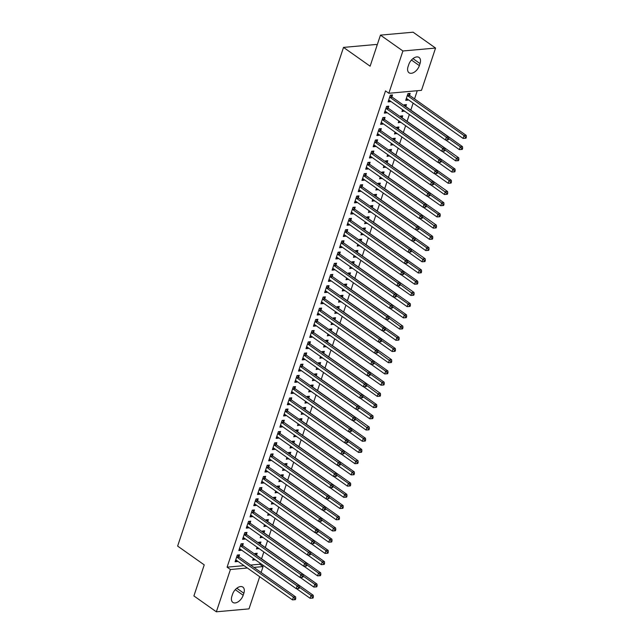 <?xml version="1.0" encoding="UTF-8"?>
<svg xmlns="http://www.w3.org/2000/svg" width="644" height="644" viewBox="0 0 644 644"><rect width="100%" height="100%" fill="white"/><g stroke="black" fill="none" stroke-linecap="round" stroke-linejoin="round"><path stroke-width="0.97" d="M250.572 565.062L259.741 564.241L260.104 563.154M261.561 558.775L263.831 551.94M265.288 547.561L267.566 540.727M269.023 536.339L271.293 529.505M272.75 525.126L275.028 518.291M276.485 513.912L278.755 507.078M280.212 502.69L282.491 495.856M283.948 491.477L286.218 484.642M287.675 480.263L289.953 473.429M291.41 469.041L293.68 462.207M295.137 457.828L297.415 450.993M298.872 446.614L301.142 439.78M302.599 435.392L304.878 428.558M306.335 424.179L308.605 417.344M310.062 412.957L312.34 406.131M313.797 401.743L316.067 394.909M317.524 390.53L319.802 383.695M321.259 379.308L323.529 372.474M324.987 368.094L327.265 361.26M328.722 356.881L330.992 350.046M332.449 345.659L334.727 338.825M336.184 334.445L338.454 327.611M339.911 323.232L342.189 316.397M343.646 312.01L345.917 305.176M347.374 300.796L349.652 293.962M351.109 289.583L353.379 282.748M354.836 278.361L357.114 271.526M358.571 267.147L360.841 260.313M362.298 255.934L364.576 249.099M366.034 244.712L368.304 237.878M369.761 233.498L372.039 226.664M373.496 222.285L375.766 215.45M377.223 211.063L379.501 204.228M380.958 199.849L383.228 193.015M384.685 188.636L386.964 181.801M388.421 177.414L390.691 170.58M392.148 166.2L394.426 159.366M395.883 154.987L398.153 148.152M399.61 143.765L401.888 136.93M403.345 132.551L405.615 125.717M407.072 121.33L409.351 114.503M410.808 110.116L413.134 103.129M414.535 98.902L417.256 90.724M259.741 564.241L263.066 566.591L261.102 572.5M259.693 576.726L248.995 608.878L216.352 611.8L230.415 569.513L247.344 568M377.126 45.152L376.168 44.476L343.518 47.398L177.631 546.088L204.237 564.877L193.9 595.942L216.352 611.8M343.518 47.398L370.123 66.195L380.459 35.122L413.11 32.2L435.561 48.059L421.49 90.337L388.839 93.267L402.911 50.981L435.561 48.059M260.313 543.858L260.917 542.047L258.711 542.24L258.477 542.94M258.808 548.39L256.473 548.97L257.069 547.167M242.667 545.444L243.271 543.625L241.057 543.826L238.819 550.556L241.025 550.354L241.21 549.815M267.775 521.431L268.379 519.611L266.173 519.813L265.94 520.505M266.27 525.955L263.935 526.542L264.531 524.731M250.13 523.009L250.733 521.189L248.528 521.39L246.282 528.12L248.487 527.919L248.673 527.38M275.238 498.995L275.841 497.176L273.636 497.377L273.402 498.078M273.732 503.528L271.398 504.107L271.993 502.304M257.592 500.573L258.196 498.762L255.99 498.955L253.744 505.685L255.95 505.492L256.135 504.952M282.7 476.56L283.304 474.749L281.098 474.942L280.865 475.642M281.195 481.092L278.86 481.672L279.456 479.869M265.054 478.146L265.658 476.327L263.452 476.528L261.206 483.258L263.412 483.056L263.597 482.517M290.162 454.133L290.766 452.313L288.56 452.515L288.327 453.207M288.657 458.657L286.322 459.244L286.918 457.433M272.517 455.711L273.12 453.891L270.915 454.092L268.669 460.822L270.874 460.621L271.06 460.082M297.625 431.697L298.228 429.878L296.023 430.079L295.789 430.78M296.119 436.23L293.785 436.809L294.38 435.006M279.979 433.275L280.583 431.464L278.377 431.657L276.131 438.387L278.337 438.194L278.522 437.646M305.087 409.262L305.691 407.451L303.485 407.644L303.252 408.344M303.582 413.794L301.247 414.374L301.843 412.571M287.441 410.84L288.045 409.029L285.839 409.222L283.593 415.96L285.799 415.758L285.984 415.219M312.549 386.835L313.153 385.015L310.947 385.217L310.714 385.909M311.044 391.359L308.709 391.946L309.305 390.135M294.904 388.413L295.507 386.593L293.302 386.794L291.056 393.524L293.27 393.323L293.447 392.784M320.012 364.399L320.615 362.58L318.41 362.781L318.176 363.482M318.506 368.932L316.172 369.511L316.768 367.7M302.366 365.977L302.97 364.166L300.764 364.359L298.518 371.089L300.732 370.896L300.909 370.348M327.474 341.964L328.078 340.153L325.872 340.346L325.639 341.046M325.969 346.496L323.634 347.076L324.23 345.273M309.828 343.542L310.432 341.731L308.226 341.924L305.981 348.654L308.194 348.46L308.371 347.921M334.936 319.529L335.54 317.717L333.334 317.911L333.101 318.611M333.431 324.061L331.097 324.64L331.692 322.837M317.291 321.115L317.894 319.295L315.689 319.496L313.443 326.226L315.657 326.025L315.834 325.486M342.399 297.101L343.002 295.282L340.797 295.483L340.563 296.176M340.893 301.625L338.559 302.213L339.163 300.402M324.753 298.679L325.357 296.86L323.151 297.061L320.905 303.791L323.119 303.598L323.296 303.05M349.861 274.666L350.465 272.855L348.259 273.048L348.026 273.748M348.356 279.198L346.021 279.778L346.625 277.975M332.215 276.244L332.819 274.433L330.613 274.626L328.376 281.356L330.581 281.162L330.758 280.623M357.323 252.231L357.927 250.419L355.721 250.613L355.488 251.313M355.818 256.763L353.484 257.342L354.087 255.539M339.678 253.817L340.282 251.997L338.076 252.198L335.838 258.928L338.044 258.727L338.221 258.188M364.786 229.803L365.389 227.984L363.184 228.185L362.95 228.878M363.28 234.327L360.946 234.915L361.55 233.104M347.14 231.381L347.744 229.562L345.538 229.763L343.3 236.493L345.506 236.292L345.683 235.752M372.248 207.368L372.852 205.549L370.646 205.75L370.413 206.45M370.743 211.9L368.408 212.48L369.012 210.677M354.603 208.946L355.206 207.135L353.001 207.328L350.763 214.058L352.968 213.864L353.145 213.317M379.71 184.933L380.314 183.121L378.108 183.315L377.875 184.015M378.205 189.465L375.871 190.044L376.474 188.241M362.065 186.518L362.669 184.699L360.463 184.9L358.225 191.63L360.431 191.429L360.608 190.89M387.173 162.505L387.777 160.686L385.571 160.887L385.337 161.58M385.667 167.029L383.333 167.617L383.937 165.806M369.527 164.083L370.131 162.264L367.925 162.465L365.687 169.195L367.893 168.994L368.07 168.454M394.635 140.07L395.239 138.251L393.033 138.452L392.8 139.152M393.13 144.602L390.795 145.182L391.399 143.379M376.99 141.648L377.593 139.837L375.388 140.03L373.15 146.76L375.355 146.566L375.533 146.019M402.098 117.635L402.701 115.823L400.496 116.017L400.262 116.717M400.592 122.167L398.258 122.746L398.861 120.943M384.452 119.212L385.056 117.401L382.85 117.594L380.612 124.332L382.818 124.131L382.995 123.592M409.56 95.207L410.164 93.388L407.958 93.589L405.72 100.319L407.926 100.118L408.103 99.579M391.914 96.785L392.518 94.966L390.312 95.167L388.074 101.897L390.28 101.696L390.457 101.156M388.839 93.267L385.514 90.917L227.091 567.163L244.02 565.649M388.179 107.999L388.783 106.188L386.577 106.381L384.339 113.111L386.545 112.917L386.722 112.37M405.833 106.421L406.436 104.602L404.231 104.803L403.997 105.503M404.319 110.953L401.985 111.533L402.589 109.722M380.717 130.434L381.32 128.615L379.115 128.816L376.877 135.546L379.083 135.345L379.26 134.805M398.37 128.856L398.974 127.037L396.768 127.238L396.535 127.931M396.857 133.38L394.522 133.968L395.126 132.157M373.254 152.87L373.858 151.05L371.652 151.251L369.415 157.981L371.62 157.78L371.797 157.241M390.908 151.284L391.512 149.472L389.306 149.666L389.073 150.366M389.395 155.816L387.06 156.395L387.664 154.592M365.792 175.297L366.396 173.486L364.19 173.679L361.952 180.409L364.158 180.215L364.335 179.668M383.446 173.719L384.049 171.9L381.844 172.101L381.61 172.801M381.932 178.251L379.598 178.831L380.202 177.028M358.33 197.732L358.933 195.913L356.728 196.114L354.49 202.844L356.696 202.643L356.873 202.103M375.983 196.154L376.587 194.335L374.381 194.536L374.148 195.229M374.47 200.678L372.135 201.266L372.739 199.455M350.867 220.168L351.471 218.348L349.265 218.549L347.027 225.279L349.233 225.078L349.41 224.539M368.521 218.582L369.125 216.77L366.911 216.964L366.686 217.664M367.008 223.114L364.673 223.693L365.277 221.89M343.405 242.595L344.009 240.784L341.803 240.977L339.565 247.707L341.771 247.513L341.948 246.974M361.059 241.017L361.662 239.198L359.449 239.399L359.223 240.099M359.545 245.549L357.211 246.129L357.814 244.326M335.943 265.03L336.546 263.211L334.341 263.412L332.103 270.142L334.308 269.941L334.486 269.401M353.588 263.452L354.2 261.633L351.986 261.834L351.761 262.527M352.083 267.976L349.748 268.564L350.352 266.753M328.48 287.466L329.084 285.646L326.878 285.847L324.64 292.577L326.846 292.376L327.023 291.837M346.126 285.88L346.738 284.068L344.524 284.262L344.298 284.962M344.621 290.412L342.286 290.991L342.89 289.188M321.018 309.893L321.622 308.082L319.416 308.275L317.178 315.005L319.384 314.811L319.561 314.272M338.663 308.315L339.275 306.504L337.062 306.697L336.836 307.397M337.158 312.847L334.824 313.427L335.427 311.624M313.556 332.328L314.159 330.517L311.954 330.71L309.716 337.44L311.921 337.247L312.099 336.699M331.201 330.75L331.805 328.931L329.599 329.132L329.374 329.825M329.696 335.274L327.361 335.862L327.965 334.051M306.093 354.764L306.697 352.944L304.491 353.145L302.253 359.875L304.459 359.674L304.636 359.135M323.739 353.178L324.343 351.366L322.137 351.56L321.911 352.26M322.233 357.71L319.899 358.289L320.503 356.486M298.631 377.191L299.235 375.38L297.029 375.573L294.791 382.303L296.997 382.109L297.174 381.57M316.276 375.613L316.88 373.802L314.675 373.995L314.449 374.695M314.771 380.145L312.437 380.725L313.04 378.922M291.168 399.626L291.772 397.815L289.567 398.008L287.329 404.738L289.534 404.545L289.711 403.997M308.814 398.048L309.418 396.229L307.212 396.43L306.987 397.131M307.309 402.581L304.974 403.16L305.578 401.349M283.706 422.061L284.31 420.242L282.104 420.443L279.866 427.173L282.072 426.972L282.249 426.433M301.352 420.484L301.956 418.664L299.75 418.866L299.524 419.558M299.846 425.008L297.512 425.595L298.116 423.784M276.244 444.497L276.848 442.678L274.642 442.879L272.404 449.609L274.61 449.407L274.787 448.868M293.889 442.911L294.493 441.1L292.287 441.293L292.062 441.993M292.384 447.443L290.05 448.023L290.653 446.22M268.781 466.924L269.385 465.113L267.18 465.306L264.942 472.036L267.147 471.843L267.324 471.295M286.427 465.346L287.031 463.527L284.825 463.728L284.6 464.429M284.922 469.879L282.587 470.458L283.191 468.655M261.319 489.36L261.923 487.54L259.717 487.741L257.479 494.471L259.685 494.27L259.862 493.731M278.965 487.782L279.568 485.962L277.363 486.164L277.137 486.856M277.459 492.306L275.125 492.893L275.729 491.082M253.857 511.795L254.461 509.976L252.255 510.177L250.017 516.907L252.223 516.705L252.4 516.166M271.502 510.209L272.106 508.398L269.9 508.591L269.675 509.291M269.997 514.741L267.663 515.321L268.266 513.518M246.394 534.222L246.998 532.411L244.792 532.604L242.555 539.334L244.76 539.141L244.937 538.601M264.04 532.644L264.644 530.825L262.438 531.026L262.213 531.727M262.535 537.177L260.2 537.756L260.804 535.953M238.932 556.658L239.536 554.838L237.33 555.039L235.092 561.769L237.298 561.568L237.475 561.029M256.578 555.08L257.181 553.26L254.976 553.462L254.75 554.154M255.072 559.604L252.738 560.191L253.342 558.38M243.174 595.249A8.122 4.846 -54.8 0 1 232.838 602.39A8.122 4.846 -54.8 0 1 231.88 596.264L232.548 594.243A8.122 4.846 -54.8 0 1 242.877 587.111A8.122 4.846 -54.8 0 1 243.843 593.229L243.174 595.249L235.261 589.663M253.897 567.412L263.066 566.591M380.459 35.122L402.911 50.981M227.091 567.163L230.415 569.513M408.739 64.601A8.122 4.846 -54.8 0 1 419.067 57.469A8.122 4.846 -54.8 0 1 420.033 63.595L419.357 65.608A8.122 4.846 -54.8 0 1 409.029 72.748A8.122 4.846 -54.8 0 1 408.063 66.622L408.739 64.601M388.541 100.472L390.28 101.696M406.195 98.894L407.926 100.118M384.814 111.694L386.545 112.917M402.46 110.108L404.191 111.332M381.079 122.907L382.818 124.131M398.733 121.33L400.463 122.553M377.352 134.121L379.083 135.345M394.997 132.543L396.728 133.767M373.617 145.343L375.355 146.566M391.27 143.757L393.001 144.981M369.889 156.556L371.62 157.78M387.535 154.979L389.266 156.202M366.154 167.77L367.893 168.994M383.808 166.192L385.539 167.416M362.427 178.992L364.158 180.215M380.073 177.406L381.803 178.63M358.692 190.205L360.431 191.429M376.346 188.628L378.076 189.851M354.965 201.419L356.696 202.643M372.61 199.841L374.341 201.065M351.23 212.641L352.968 213.864M368.883 211.055L370.614 212.279M347.502 223.854L349.233 225.078M365.148 222.277L366.879 223.5M343.767 235.068L345.506 236.292M361.421 233.49L363.152 234.714M340.04 246.29L341.771 247.513M357.686 244.704L359.416 245.928M336.305 257.503L338.044 258.727M353.959 255.926L355.689 257.149M332.578 268.717L334.308 269.941M350.223 267.139L351.954 268.363M328.843 279.939L330.581 281.162M346.496 278.353L348.227 279.585M325.115 291.152L326.846 292.376M342.761 289.575L344.492 290.798M321.38 302.366L323.119 303.598M339.034 300.788L340.765 302.012M317.653 313.588L319.384 314.811M335.299 312.01L337.029 313.234M313.918 324.801L315.657 326.025M331.571 323.224L333.302 324.447M310.191 336.015L311.921 337.247M327.836 334.437L329.567 335.661M306.455 347.237L308.194 348.46M324.109 345.659L325.84 346.883M302.728 358.45L304.459 359.674M320.374 356.873L322.105 358.096M298.993 369.672L300.732 370.896M316.647 368.086L318.377 369.31M295.266 380.886L296.997 382.109M312.912 379.308L314.642 380.532M291.531 392.099L293.27 393.323M309.184 390.522L310.915 391.745M287.804 403.321L289.534 404.545M305.449 401.735L307.18 402.959M284.068 414.535L285.799 415.758M301.722 412.957L303.453 414.181M280.341 425.748L282.072 426.972M297.987 424.171L299.718 425.394M276.606 436.97L278.337 438.194M294.26 435.384L295.99 436.608M272.879 448.184L274.61 449.407M290.524 446.606L292.255 447.83M269.144 459.397L270.874 460.621M286.797 457.82L288.528 459.043M265.417 470.619L267.147 471.843M283.062 469.033L284.793 470.257M261.681 481.833L263.412 483.056M279.335 480.255L281.066 481.479M257.954 493.046L259.685 494.27M275.6 491.469L277.331 492.692M254.219 504.268L255.95 505.492M271.873 502.682L273.603 503.906M250.492 515.482L252.223 516.705M268.137 513.904L269.868 515.128M246.757 526.695L248.487 527.919M264.41 525.118L266.141 526.341M243.029 537.917L244.76 539.141M260.675 536.331L262.406 537.555M239.294 549.131L241.025 550.354M256.948 547.553L258.679 548.777M235.567 560.344L237.298 561.568M253.213 558.767L254.944 559.99M389.709 96.978L389.805 97.131A1.272 0.91 -95.1 0 0 390.087 97.437L446.373 137.188L445.447 139.99L389.153 100.239A1.272 0.91 -95.1 0 0 388.815 100.102L388.678 100.078M390.819 95.119L392.011 96.938A1.272 0.91 -95.1 0 0 392.293 97.236L448.578 136.995L446.373 137.188L447.838 138.734L447.467 139.853L448.345 139.78L448.723 138.653L447.838 138.734M445.696 139.973L459.357 149.625L460.291 146.824L448.723 138.653L448.578 136.995M445.447 139.99L447.467 139.853M406.324 98.5L406.469 98.516A1.272 0.91 84.9 0 1 406.807 98.661L463.092 138.412L464.026 135.61L466.232 135.409L409.946 95.658A1.272 0.91 84.9 0 1 409.656 95.352L408.465 93.541M465.491 137.156L465.113 138.275L465.998 138.194L466.369 137.075L465.491 137.156L464.026 135.61L407.741 95.851A1.272 0.91 84.9 0 1 407.451 95.554L407.354 95.401M465.113 138.275L463.092 138.412M466.232 135.409L466.369 137.075M385.973 108.2L386.078 108.353A1.272 0.91 -95.1 0 0 386.36 108.651L442.645 148.402L441.712 151.211L385.426 111.452A1.272 0.91 -95.1 0 0 385.088 111.315L384.943 111.299M387.092 106.332L388.284 108.152A1.272 0.91 -95.1 0 0 388.565 108.45L444.851 148.209L442.645 148.402L444.11 149.947L443.732 151.074L444.618 150.994L444.988 149.875L444.11 149.947M444.988 149.875L444.851 148.209M441.712 151.211L443.732 151.074M382.246 119.414L382.343 119.567A1.272 0.91 -95.1 0 0 382.625 119.865L438.91 159.623L437.984 162.425L381.691 122.674A1.272 0.91 -95.1 0 0 381.353 122.529L381.216 122.513M383.357 117.554L384.548 119.365A1.272 0.91 -95.1 0 0 384.83 119.671L441.116 159.422L438.91 159.623L440.375 161.169L440.005 162.288L440.882 162.208L441.261 161.089L440.375 161.169M438.234 162.409L451.895 172.061L452.829 169.259L441.261 161.081L441.116 159.422M437.984 162.425L440.005 162.288M461.756 148.37L461.386 149.488L462.263 149.416L462.642 148.289L461.756 148.37L460.291 146.824L462.497 146.631L406.211 106.872A1.272 0.91 84.9 0 1 405.929 106.574L404.738 104.755M461.386 149.488L459.357 149.625M462.497 146.631L462.642 148.289M441.961 151.195L455.63 160.847L456.564 158.038L458.769 157.844L402.484 118.085A1.272 0.91 84.9 0 1 402.194 117.788L401.003 115.976M458.029 159.583L457.651 160.71L458.536 160.63L458.906 159.511L458.029 159.583L444.988 149.867M457.651 160.71L455.63 160.847M458.769 157.844L458.906 159.511M378.511 130.627L378.616 130.78A1.272 0.91 -95.1 0 0 378.897 131.086L435.183 170.837L434.249 173.638L377.964 133.888A1.272 0.91 -95.1 0 0 377.626 133.751L377.481 133.727M379.63 128.768L380.821 130.587A1.272 0.91 -95.1 0 0 381.103 130.885L437.389 170.644L435.183 170.837L436.648 172.383L436.27 173.502L437.155 173.429L437.526 172.302L436.648 172.383M434.499 173.622L448.168 183.274L449.101 180.473L437.526 172.302L437.389 170.644M434.249 173.638L436.27 173.502M374.784 141.849L374.88 142.002A1.272 0.91 -95.1 0 0 375.162 142.3L431.448 182.051L430.522 184.86L374.228 145.101A1.272 0.91 -95.1 0 0 373.89 144.964L373.753 144.948M375.895 139.99L377.086 141.801A1.272 0.91 -95.1 0 0 377.368 142.099L433.654 181.858L431.448 182.051L432.913 183.596L432.543 184.723L433.42 184.643L433.798 183.524L432.913 183.596M433.798 183.524L433.654 181.858M430.522 184.86L432.543 184.723M454.294 170.805L453.923 171.924L454.801 171.843L455.179 170.724L454.294 170.805L452.829 169.259L455.034 169.058L398.749 129.307A1.272 0.91 84.9 0 1 398.467 129.001L397.276 127.19M453.923 171.924L451.895 172.061M455.034 169.058L455.179 170.724M450.567 182.019L450.188 183.138L451.074 183.065L451.444 181.938L450.567 182.019L449.101 180.473L451.307 180.28L395.022 140.521A1.272 0.91 84.9 0 1 394.732 140.223L393.54 138.404M450.188 183.138L448.168 183.274M451.307 180.28L451.444 181.938M371.049 153.063L371.153 153.216A1.272 0.91 -95.1 0 0 371.435 153.513L427.721 193.272L426.787 196.074L370.501 156.323A1.272 0.91 -95.1 0 0 370.163 156.178L370.018 156.162M372.168 151.203L373.359 153.014A1.272 0.91 -95.1 0 0 373.641 153.32L429.926 193.071L427.721 193.272L429.186 194.818L428.807 195.937L429.693 195.857L430.063 194.738L429.186 194.818M427.036 196.058L440.705 205.71L441.639 202.908L430.063 194.738L429.926 193.071M426.787 196.074L428.807 195.937M430.772 184.844L444.432 194.496L445.366 191.687L447.572 191.493L391.286 151.734A1.272 0.91 84.9 0 1 391.005 151.437L389.813 149.625M446.831 193.232L446.461 194.359L447.339 194.279L447.717 193.16L446.831 193.232L433.798 183.516M446.461 194.359L444.432 194.496M447.572 191.493L447.717 193.16M367.322 164.276L367.418 164.429A1.272 0.91 -95.1 0 0 367.7 164.735L423.985 204.486L423.06 207.288L366.766 167.537A1.272 0.91 -95.1 0 0 366.428 167.4L366.291 167.376M368.432 162.417L369.624 164.236A1.272 0.91 -95.1 0 0 369.906 164.534L426.191 204.293L423.985 204.486L425.451 206.032L425.08 207.151L425.958 207.078L426.336 205.951L425.451 206.032M423.309 207.271L436.97 216.931L437.904 214.122L426.336 205.951L426.191 204.293M423.06 207.288L425.08 207.151M443.104 204.454L442.726 205.573L443.611 205.492L443.982 204.373L443.104 204.454L441.639 202.908L443.845 202.707L387.559 162.956A1.272 0.91 84.9 0 1 387.269 162.658L386.078 160.839M442.726 205.573L440.705 205.71M443.845 202.707L443.982 204.373M363.586 175.498L363.691 175.651A1.272 0.91 -95.1 0 0 363.973 175.949L420.258 215.7L419.325 218.509L363.039 178.75A1.272 0.91 -95.1 0 0 362.701 178.613L362.556 178.597M364.705 173.638L365.897 175.45A1.272 0.91 -95.1 0 0 366.178 175.748L422.464 215.507L420.258 215.7L421.723 217.245L421.345 218.372L422.231 218.292L422.601 217.173L421.723 217.245M422.601 217.173L422.464 215.507M419.325 218.509L421.345 218.372M439.369 215.668L438.999 216.787L439.876 216.714L440.255 215.587L439.369 215.668L437.904 214.122L440.11 213.929L383.824 174.17A1.272 0.91 84.9 0 1 383.542 173.872L382.351 172.053M438.999 216.787L436.97 216.931M440.11 213.929L440.255 215.587M359.859 186.712L359.956 186.865A1.272 0.91 -95.1 0 0 360.238 187.163L416.523 226.921L415.597 229.723L359.304 189.972A1.272 0.91 -95.1 0 0 358.966 189.835L358.829 189.811M360.97 184.852L362.161 186.663A1.272 0.91 -95.1 0 0 362.443 186.969L418.729 226.72L416.523 226.921L417.988 228.467L417.618 229.586L418.495 229.506L418.874 228.387L417.988 228.467M415.847 229.707L429.508 239.359L430.442 236.557L418.874 228.387L418.729 226.72M415.597 229.723L417.618 229.586M419.574 218.493L433.243 228.145L434.177 225.344L436.382 225.142L380.097 185.392A1.272 0.91 84.9 0 1 379.807 185.086L378.616 183.274M435.634 226.889L435.264 228.008L436.149 227.928L436.519 226.809L435.634 226.889L422.601 217.165M435.264 228.008L433.243 228.145M436.382 225.142L436.519 226.809M356.124 197.925L356.229 198.078A1.272 0.91 -95.1 0 0 356.51 198.384L412.796 238.135L411.862 240.945L355.577 201.186A1.272 0.91 -95.1 0 0 355.238 201.049L355.094 201.025M357.243 196.066L358.434 197.885A1.272 0.91 -95.1 0 0 358.716 198.183L415.002 237.942L412.796 238.135L414.261 239.681L413.883 240.8L414.768 240.727L415.139 239.6L414.261 239.681M412.112 240.92L425.781 250.58L426.714 247.771L415.139 239.6L415.002 237.942M411.862 240.945L413.883 240.8M431.907 238.103L431.536 239.222L432.414 239.141L432.792 238.022L431.907 238.103L430.442 236.557L432.647 236.356L376.362 196.605A1.272 0.91 84.9 0 1 376.08 196.307L374.889 194.488M431.536 239.222L429.508 239.359M432.647 236.356L432.792 238.022M352.397 209.147L352.493 209.3A1.272 0.91 -95.1 0 0 352.775 209.598L409.061 249.357L408.135 252.158L351.841 212.399A1.272 0.91 -95.1 0 0 351.503 212.262L351.366 212.246M353.508 207.288L354.699 209.099A1.272 0.91 -95.1 0 0 354.981 209.397L411.266 249.156L409.061 249.357L410.526 250.894L410.156 252.021L411.033 251.941L411.411 250.822L410.526 250.894M411.411 250.822L411.266 249.156M408.135 252.158L410.156 252.021M428.171 249.317L427.801 250.444L428.687 250.363L429.057 249.236L428.171 249.317L426.714 247.771L428.92 247.578L372.635 207.819A1.272 0.91 84.9 0 1 372.345 207.521L371.153 205.702M427.801 250.444L425.781 250.58M428.92 247.578L429.057 249.236M348.662 220.361L348.766 220.514A1.272 0.91 -95.1 0 0 349.048 220.812L405.334 260.57L404.4 263.372L348.114 223.621A1.272 0.91 -95.1 0 0 347.776 223.484L347.631 223.46M349.781 218.501L350.972 220.32A1.272 0.91 -95.1 0 0 351.254 220.618L407.539 260.369L405.334 260.57L406.799 262.116L406.42 263.235L407.306 263.154L407.676 262.036L406.799 262.116M404.649 263.356L418.318 273.008L419.252 270.206L407.676 262.036L407.539 260.369M404.4 263.372L406.42 263.235M408.385 252.142L422.045 261.794L422.979 258.993L425.185 258.791L368.899 219.041A1.272 0.91 84.9 0 1 368.618 218.735L367.426 216.923M424.444 260.538L424.074 261.657L424.951 261.577L425.33 260.458L424.444 260.538L411.411 250.814M424.074 261.657L422.045 261.794M425.185 258.791L425.33 260.458M344.934 231.574L345.031 231.727A1.272 0.91 -95.1 0 0 345.313 232.033L401.598 271.784L400.673 274.594L344.379 234.835A1.272 0.91 -95.1 0 0 344.041 234.698L343.904 234.674M346.045 229.715L347.237 231.534A1.272 0.91 -95.1 0 0 347.519 231.832L403.804 271.591L401.598 271.784L403.064 273.33L402.693 274.457L403.571 274.376L403.949 273.249L403.064 273.33M400.922 274.569L414.583 284.229L415.517 281.42L403.949 273.249L403.804 271.591M400.673 274.594L402.693 274.457M420.709 271.752L420.339 272.871L421.224 272.79L421.595 271.671L420.709 271.752L419.252 270.206L421.458 270.005L365.172 230.254A1.272 0.91 84.9 0 1 364.882 229.956L363.691 228.137M420.339 272.871L418.318 273.008M421.458 270.005L421.595 271.671M341.199 242.796L341.304 242.949A1.272 0.91 -95.1 0 0 341.586 243.247L397.871 283.006L396.937 285.807L340.652 246.048A1.272 0.91 -95.1 0 0 340.314 245.911L340.169 245.895M342.318 240.937L343.51 242.748A1.272 0.91 -95.1 0 0 343.791 243.054L400.077 282.805L397.871 283.006L399.336 284.551L398.958 285.67L399.844 285.59L400.214 284.471L399.336 284.551M400.214 284.471L400.077 282.805M396.937 285.807L398.958 285.67M416.982 282.966L416.612 284.093L417.489 284.012L417.867 282.885L416.982 282.966L415.517 281.42L417.723 281.227L361.437 241.468A1.272 0.91 84.9 0 1 361.155 241.17L359.964 239.351M416.612 284.093L414.583 284.229M417.723 281.227L417.867 282.885M337.472 254.01L337.569 254.163A1.272 0.91 -95.1 0 0 337.85 254.461L394.136 294.219L393.21 297.021L336.917 257.27A1.272 0.91 -95.1 0 0 336.579 257.133L336.442 257.109M338.583 252.15L339.774 253.969A1.272 0.91 -95.1 0 0 340.056 254.267L396.342 294.018L394.136 294.219L395.601 295.765L395.231 296.884L396.108 296.803L396.487 295.685L395.601 295.765M393.46 297.005L407.121 306.657L408.055 303.855L396.487 295.685L396.342 294.018M393.21 297.021L395.231 296.884M397.187 285.791L410.856 295.443L411.79 292.642L413.995 292.44L357.71 252.69A1.272 0.91 84.9 0 1 357.42 252.384L356.229 250.572M413.247 294.187L412.876 295.306L413.762 295.226L414.132 294.107L413.247 294.187L400.214 284.463M412.876 295.306L410.856 295.443M413.995 292.44L414.132 294.107M333.737 265.231L333.834 265.376A1.272 0.91 -95.1 0 0 334.123 265.682L390.409 305.433L389.475 308.243L333.19 268.484A1.272 0.91 -95.1 0 0 332.851 268.347L332.707 268.323M334.856 263.364L336.047 265.183A1.272 0.91 -95.1 0 0 336.329 265.481L392.615 305.24L390.409 305.433L391.874 306.979L391.496 308.106L392.381 308.025L392.751 306.898L391.874 306.979M389.725 308.218L403.394 317.878L404.327 315.069L392.751 306.898L392.615 305.24M389.475 308.243L391.496 308.106M409.52 305.401L409.149 306.52L410.027 306.439L410.405 305.32L409.52 305.401L408.055 303.855L410.26 303.654L353.975 263.903A1.272 0.91 84.9 0 1 353.693 263.605L352.501 261.786M409.149 306.52L407.121 306.657M410.26 303.654L410.405 305.32M330.01 276.445L330.106 276.598A1.272 0.91 -95.1 0 0 330.388 276.896L386.674 316.655L385.748 319.456L329.454 279.697A1.272 0.91 -95.1 0 0 329.116 279.56L328.979 279.544M331.121 274.586L332.312 276.397A1.272 0.91 -95.1 0 0 332.594 276.703L388.879 316.454L386.674 316.655L388.139 318.2L387.769 319.319L388.646 319.239L389.024 318.12L388.139 318.2M389.024 318.12L388.879 316.454M385.748 319.456L387.769 319.319M405.784 316.615L405.414 317.742L406.3 317.661L406.67 316.534L405.784 316.615L404.327 315.069L406.533 314.876L350.247 275.117A1.272 0.91 84.9 0 1 349.958 274.819L348.766 273M405.414 317.742L403.394 317.878M406.533 314.876L406.67 316.534M326.275 287.659L326.371 287.812A1.272 0.91 -95.1 0 0 326.661 288.11L382.947 327.868L382.013 330.67L325.727 290.919A1.272 0.91 -95.1 0 0 325.389 290.782L325.244 290.758M327.394 285.799L328.585 287.618A1.272 0.91 -95.1 0 0 328.867 287.916L385.152 327.667L382.947 327.868L384.412 329.414L384.033 330.533L384.919 330.453L385.289 329.334L384.412 329.414M382.262 330.654L395.931 340.306L396.865 337.504L385.289 329.334L385.152 327.667M382.013 330.67L384.033 330.533M385.998 319.44L399.658 329.092L400.592 326.291L402.798 326.089L346.512 286.339A1.272 0.91 84.9 0 1 346.231 286.033L345.039 284.221M402.057 327.836L401.687 328.955L402.564 328.875L402.943 327.756L402.057 327.836L389.024 318.112M401.687 328.955L399.658 329.092M402.798 326.089L402.943 327.756M322.547 298.88L322.644 299.025A1.272 0.91 -95.1 0 0 322.926 299.331L379.211 339.082L378.278 341.892L321.992 302.133A1.272 0.91 -95.1 0 0 321.654 301.996L321.517 301.98M323.658 297.013L324.85 298.832A1.272 0.91 -95.1 0 0 325.131 299.13L381.417 338.889L379.211 339.082L380.676 340.628L380.306 341.755L381.184 341.674L381.562 340.547L380.676 340.628M378.535 341.875L392.196 351.527L393.13 348.718L381.562 340.547L381.417 338.889M378.278 341.892L380.306 341.755M398.322 339.05L397.952 340.169L398.837 340.088L399.208 338.969L398.322 339.05L396.865 337.504L399.071 337.303L342.785 297.552A1.272 0.91 84.9 0 1 342.495 297.254L341.304 295.435M397.952 340.169L395.931 340.306M399.071 337.303L399.208 338.969M318.812 310.094L318.909 310.247A1.272 0.91 -95.1 0 0 319.199 310.545L375.484 350.304L374.55 353.105L318.265 313.346A1.272 0.91 -95.1 0 0 317.927 313.209L317.782 313.193M319.931 308.235L321.123 310.046A1.272 0.91 -95.1 0 0 321.404 310.352L377.69 350.103L375.484 350.304L376.949 351.849L376.571 352.968L377.456 352.888L377.827 351.769L376.949 351.849M377.827 351.769L377.69 350.103M374.55 353.105L376.571 352.968M394.595 350.264L394.225 351.391L395.102 351.31L395.48 350.191L394.595 350.264L393.13 348.718L395.336 348.525L339.05 308.766A1.272 0.91 84.9 0 1 338.768 308.468L337.577 306.649M394.225 351.391L392.196 351.527M395.336 348.525L395.48 350.191M315.085 321.308L315.182 321.461A1.272 0.91 -95.1 0 0 315.463 321.759L371.749 361.517L370.815 364.319L314.53 324.568A1.272 0.91 -95.1 0 0 314.192 324.431L314.055 324.407M316.196 319.448L317.387 321.267A1.272 0.91 -95.1 0 0 317.669 321.565L373.955 361.316L371.749 361.517L373.214 363.063L372.844 364.182L373.721 364.102L374.1 362.983L373.214 363.063M371.073 364.303L384.734 373.955L385.667 371.153L374.1 362.983L373.955 361.316M370.815 364.319L372.844 364.182M374.8 353.089L388.469 362.741L389.403 359.94L391.608 359.738L335.323 319.988A1.272 0.91 84.9 0 1 335.033 319.682L333.842 317.87M390.86 361.485L390.489 362.604L391.375 362.524L391.745 361.405L390.86 361.485L377.827 351.761M390.489 362.604L388.469 362.741M391.608 359.738L391.745 361.405M311.35 332.529L311.446 332.682A1.272 0.91 -95.1 0 0 311.736 332.98L368.022 372.731L367.088 375.541L310.802 335.782A1.272 0.91 -95.1 0 0 310.464 335.645L310.319 335.629M312.469 330.662L313.66 332.481A1.272 0.91 -95.1 0 0 313.942 332.779L370.228 372.538L368.022 372.731L369.487 374.277L369.109 375.404L369.994 375.323L370.364 374.196L369.487 374.277M367.338 375.524L381.007 385.176L381.94 382.367L370.364 374.196L370.228 372.538M367.088 375.541L369.109 375.404M387.133 372.699L386.762 373.818L387.64 373.745L388.018 372.618L387.133 372.699L385.667 371.153L387.873 370.96L331.588 331.201A1.272 0.91 84.9 0 1 331.306 330.903L330.114 329.084M386.762 373.818L384.734 373.955M387.873 370.96L388.018 372.618M307.623 343.743L307.719 343.896A1.272 0.91 -95.1 0 0 308.001 344.194L364.287 383.953L363.353 386.754L307.067 347.003A1.272 0.91 -95.1 0 0 306.729 346.858L306.592 346.842M308.734 341.884L309.925 343.695A1.272 0.91 -95.1 0 0 310.207 344.001L366.492 383.752L364.287 383.953L365.752 385.498L365.381 386.617L366.259 386.537L366.637 385.418L365.752 385.498M366.637 385.418L366.492 383.752M363.353 386.754L365.381 386.617M383.397 383.913L383.027 385.04L383.913 384.959L384.283 383.84L383.397 383.913L381.94 382.367L384.146 382.174L327.86 342.415A1.272 0.91 84.9 0 1 327.571 342.117L326.379 340.298M383.027 385.04L381.007 385.176M384.146 382.174L384.283 383.84M303.888 354.957L303.984 355.11A1.272 0.91 -95.1 0 0 304.274 355.416L360.56 395.166L359.626 397.968L303.34 358.217A1.272 0.91 -95.1 0 0 303.002 358.08L302.857 358.056M305.006 353.097L306.198 354.916A1.272 0.91 -95.1 0 0 306.48 355.214L362.765 394.965L360.56 395.166L362.025 396.712L361.646 397.831L362.532 397.759L362.902 396.632L362.025 396.712M359.875 397.952L373.544 407.604L374.478 404.802L362.902 396.632L362.765 394.965M359.626 397.968L361.646 397.831M300.16 366.178L300.257 366.331A1.272 0.91 -95.1 0 0 300.539 366.629L356.824 406.38L355.891 409.19L299.605 369.431A1.272 0.91 -95.1 0 0 299.267 369.294L299.122 369.278M301.271 364.311L302.463 366.13A1.272 0.91 -95.1 0 0 302.744 366.428L359.03 406.187L356.824 406.38L358.289 407.926L357.919 409.053L358.797 408.972L359.175 407.853L358.289 407.926M356.14 409.173L369.809 418.825L370.743 416.016L359.175 407.845L359.03 406.187M355.891 409.19L357.919 409.053M296.425 377.392L296.522 377.545A1.272 0.91 -95.1 0 0 296.812 377.843L353.097 417.602L352.163 420.403L295.878 380.652A1.272 0.91 -95.1 0 0 295.54 380.507L295.395 380.491M297.544 375.533L298.727 377.344A1.272 0.91 -95.1 0 0 299.017 377.65L355.303 417.401L353.097 417.602L354.562 419.147L354.184 420.266L355.069 420.186L355.44 419.067L354.562 419.147M355.44 419.067L355.303 417.401M352.163 420.403L354.184 420.266M292.698 388.606L292.795 388.759A1.272 0.91 -95.1 0 0 293.076 389.065L349.362 428.815L348.428 431.617L292.143 391.866A1.272 0.91 -95.1 0 0 291.804 391.729L291.66 391.705M293.809 386.746L295 388.565A1.272 0.91 -95.1 0 0 295.282 388.863L351.568 428.622L349.362 428.815L350.827 430.361L350.457 431.48L351.334 431.408L351.713 430.281L350.827 430.361M348.678 431.601L362.347 441.253L363.28 438.451L351.713 430.281L351.568 428.622M348.428 431.617L350.457 431.48M288.963 399.827L289.059 399.98A1.272 0.91 -95.1 0 0 289.349 400.278L345.635 440.029L344.701 442.839L288.415 403.08A1.272 0.91 -95.1 0 0 288.077 402.943L287.932 402.927M290.074 397.96L291.265 399.779A1.272 0.91 -95.1 0 0 291.555 400.077L347.841 439.836L345.635 440.029L347.1 441.575L346.722 442.702L347.607 442.621L347.977 441.502L347.1 441.575M344.951 442.822L358.619 452.474L359.553 449.665L347.977 441.494L347.841 439.836M344.701 442.839L346.722 442.702M285.236 411.041L285.332 411.194A1.272 0.91 -95.1 0 0 285.614 411.492L341.9 451.251L340.966 454.052L284.68 414.301A1.272 0.91 -95.1 0 0 284.342 414.156L284.197 414.14M286.347 409.182L287.538 410.993A1.272 0.91 -95.1 0 0 287.82 411.299L344.105 451.05L341.9 451.251L343.365 452.796L342.994 453.915L343.872 453.835L344.25 452.716L343.365 452.796M344.25 452.716L344.105 451.05M340.966 454.052L342.994 453.915M281.5 422.255L281.597 422.408A1.272 0.91 -95.1 0 0 281.887 422.714L338.172 462.464L337.239 465.266L280.953 425.515A1.272 0.91 -95.1 0 0 280.615 425.378L280.47 425.354M282.611 420.395L283.803 422.214A1.272 0.91 -95.1 0 0 284.093 422.512L340.378 462.271L338.172 462.464L339.638 464.01L339.259 465.129L340.145 465.057L340.515 463.93L339.638 464.01M337.488 465.25L351.157 474.902L352.091 472.1L340.515 463.93L340.378 462.271M337.239 465.266L339.259 465.129M363.602 386.738L377.271 396.39L378.205 393.589L380.411 393.387L324.125 353.637A1.272 0.91 84.9 0 1 323.843 353.331L322.652 351.519M379.67 395.134L379.3 396.253L380.177 396.173L380.556 395.054L379.67 395.134L366.637 385.41M379.3 396.253L377.271 396.39M380.411 393.387L380.556 395.054M375.935 406.348L375.565 407.467L376.45 407.394L376.821 406.267L375.935 406.348L374.478 404.802L376.684 404.609L320.398 364.85A1.272 0.91 84.9 0 1 320.108 364.552L318.917 362.733M375.565 407.467L373.544 407.604M376.684 404.609L376.821 406.267M372.208 417.562L371.838 418.689L372.715 418.608L373.093 417.489L372.208 417.562L370.743 416.016L372.948 415.823L316.663 376.064A1.272 0.91 84.9 0 1 316.381 375.766L315.19 373.947M371.838 418.689L369.809 418.825M372.948 415.823L373.093 417.489M352.413 420.387L366.082 430.039L367.016 427.238L369.221 427.036L312.936 387.286A1.272 0.91 84.9 0 1 312.646 386.98L311.454 385.168M368.473 428.783L368.102 429.902L368.988 429.822L369.358 428.703L368.473 428.783L355.44 419.059M368.102 429.902L366.082 430.039M369.221 427.036L369.358 428.703M364.746 439.997L364.375 441.116L365.253 441.043L365.631 439.916L364.746 439.997L363.28 438.451L365.486 438.258L309.201 398.499A1.272 0.91 84.9 0 1 308.919 398.201L307.727 396.382M364.375 441.116L362.347 441.253M365.486 438.258L365.631 439.916M361.01 451.211L360.64 452.338L361.526 452.257L361.896 451.138L361.01 451.211L359.553 449.665L361.759 449.472L305.473 409.713A1.272 0.91 84.9 0 1 305.184 409.415L303.992 407.604M360.64 452.338L358.619 452.474M361.759 449.472L361.896 451.138M341.215 454.036L354.884 463.688L355.818 460.887L358.024 460.685L301.738 420.935A1.272 0.91 84.9 0 1 301.456 420.629L300.265 418.817M357.283 462.432L356.913 463.551L357.79 463.471L358.169 462.352L357.283 462.432L344.25 452.708M356.913 463.551L354.884 463.688M358.024 460.685L358.169 462.352M277.773 433.476L277.87 433.629A1.272 0.91 -95.1 0 0 278.152 433.927L334.437 473.678L333.503 476.488L277.218 436.729A1.272 0.91 -95.1 0 0 276.88 436.592L276.735 436.576M278.884 431.617L280.076 433.428A1.272 0.91 -95.1 0 0 280.357 433.726L336.643 473.485L334.437 473.678L335.902 475.224L335.532 476.351L336.409 476.27L336.788 475.151L335.902 475.224M333.753 476.471L347.422 486.123L348.356 483.322L336.788 475.143L336.643 473.485M333.503 476.488L335.532 476.351M353.548 473.646L353.178 474.765L354.063 474.692L354.433 473.565L353.548 473.646L352.091 472.1L354.297 471.907L298.011 432.148A1.272 0.91 84.9 0 1 297.721 431.85L296.53 430.031M353.178 474.765L351.157 474.902M354.297 471.907L354.433 473.565M274.038 444.69L274.135 444.843A1.272 0.91 -95.1 0 0 274.425 445.141L330.71 484.9L329.776 487.701L273.491 447.95A1.272 0.91 -95.1 0 0 273.153 447.805L273.008 447.789M275.149 442.831L276.34 444.642A1.272 0.91 -95.1 0 0 276.63 444.948L332.916 484.699L330.71 484.9L332.175 486.445L331.797 487.564L332.682 487.484L333.053 486.365L332.175 486.445M330.026 487.685L343.695 497.337L344.629 494.536L333.053 486.365L332.916 484.699M329.776 487.701L331.797 487.564M349.821 484.86L349.451 485.987L350.328 485.906L350.706 484.787L349.821 484.86L348.356 483.322L350.561 483.121L294.276 443.362A1.272 0.91 84.9 0 1 293.994 443.064L292.803 441.253M349.451 485.987L347.422 486.123M350.561 483.121L350.706 484.787M270.311 455.904L270.408 456.057A1.272 0.91 -95.1 0 0 270.689 456.363L326.975 496.113L326.041 498.915L269.756 459.164A1.272 0.91 -95.1 0 0 269.417 459.027L269.273 459.003M271.422 454.044L272.613 455.863A1.272 0.91 -95.1 0 0 272.895 456.161L329.181 495.92L326.975 496.113L328.44 497.659L328.07 498.778L328.947 498.706L329.326 497.579L328.44 497.659M326.291 498.899L339.96 508.559L340.893 505.749L329.326 497.579L329.181 495.92M326.041 498.915L328.07 498.778M346.086 496.081L345.715 497.2L346.601 497.12L346.971 496.001L346.086 496.081L344.629 494.536L346.834 494.334L290.549 454.584A1.272 0.91 84.9 0 1 290.259 454.286L289.067 452.466M345.715 497.2L343.695 497.337M346.834 494.334L346.971 496.001M266.576 467.125L266.672 467.278A1.272 0.91 -95.1 0 0 266.962 467.576L323.248 507.327L322.314 510.137L266.028 470.378A1.272 0.91 -95.1 0 0 265.69 470.241L265.545 470.225M267.687 465.266L268.878 467.077A1.272 0.91 -95.1 0 0 269.168 467.375L325.453 507.134L323.248 507.327L324.713 508.873L324.334 510L325.22 509.919L325.59 508.8L324.713 508.873M322.564 510.12L336.232 519.772L337.166 516.971L325.59 508.792L325.453 507.134M322.314 510.137L324.334 510M342.358 507.295L341.988 508.414L342.866 508.341L343.244 507.214L342.358 507.295L340.893 505.749L343.099 505.556L286.813 465.797A1.272 0.91 84.9 0 1 286.532 465.499L285.34 463.68M341.988 508.414L339.96 508.559M343.099 505.556L343.244 507.214M262.841 478.339L262.945 478.492A1.272 0.91 -95.1 0 0 263.227 478.79L319.513 518.549L318.579 521.35L262.293 481.599A1.272 0.91 -95.1 0 0 261.955 481.462L261.81 481.438M263.959 476.48L265.151 478.299A1.272 0.91 -95.1 0 0 265.433 478.597L321.718 518.348L319.513 518.549L320.978 520.094L320.607 521.213L321.485 521.133L321.863 520.014L320.978 520.094M318.828 521.334L332.497 530.986L333.431 528.185L321.863 520.014L321.718 518.348M318.579 521.35L320.607 521.213M338.623 518.517L338.253 519.636L339.138 519.555L339.509 518.436L338.623 518.517L337.166 516.971L339.372 516.77L283.086 477.019A1.272 0.91 84.9 0 1 282.797 476.713L281.605 474.902M338.253 519.636L336.232 519.772M339.372 516.77L339.509 518.436M259.113 489.553L259.21 489.706A1.272 0.91 -95.1 0 0 259.5 490.012L315.785 529.762L314.852 532.572L258.566 492.813A1.272 0.91 -95.1 0 0 258.228 492.676L258.083 492.652M260.224 487.693L261.416 489.512A1.272 0.91 -95.1 0 0 261.706 489.81L317.991 529.569L315.785 529.762L317.251 531.308L316.872 532.427L317.758 532.355L318.128 531.228L317.251 531.308M315.101 532.548L328.77 542.208L329.704 539.398L318.128 531.228L317.991 529.569M314.852 532.572L316.872 532.427M334.896 529.73L334.526 530.849L335.403 530.769L335.774 529.65L334.896 529.73L333.431 528.185L335.637 527.983L279.351 488.233A1.272 0.91 84.9 0 1 279.069 487.935L277.878 486.115M334.526 530.849L332.497 530.986M335.637 527.983L335.774 529.65M255.378 500.774L255.483 500.927A1.272 0.91 -95.1 0 0 255.765 501.225L312.05 540.984L311.116 543.786L254.831 504.027A1.272 0.91 -95.1 0 0 254.493 503.89L254.348 503.874M256.497 498.915L257.689 500.726A1.272 0.91 -95.1 0 0 257.97 501.024L314.256 540.783L312.05 540.984L313.515 542.522L313.145 543.649L314.022 543.568L314.401 542.449L313.515 542.522M311.366 543.769L325.035 553.421L325.969 550.62L314.401 542.441L314.256 540.783M311.116 543.786L313.145 543.649M331.161 540.944L330.791 542.071L331.676 541.99L332.046 540.863L331.161 540.944L329.704 539.398L331.91 539.205L275.624 499.446A1.272 0.91 84.9 0 1 275.334 499.148L274.143 497.329M330.791 542.071L328.77 542.208M331.91 539.205L332.046 540.863M251.651 511.988L251.748 512.141A1.272 0.91 -95.1 0 0 252.037 512.439L308.323 552.198L307.389 554.999L251.104 515.248A1.272 0.91 -95.1 0 0 250.766 515.111L250.621 515.087M252.762 510.129L253.953 511.948A1.272 0.91 -95.1 0 0 254.243 512.246L310.529 551.997L308.323 552.198L309.788 553.743L309.41 554.862L310.295 554.782L310.666 553.663L309.788 553.743M307.639 554.983L321.308 564.635L322.242 561.834L310.666 553.663L310.529 551.997M307.389 554.999L309.41 554.862M327.434 552.166L327.063 553.285L327.941 553.204L328.311 552.085L327.434 552.166L325.969 550.62L328.174 550.419L271.889 510.668A1.272 0.91 84.9 0 1 271.607 510.362L270.416 508.551M327.063 553.285L325.035 553.421M328.174 550.419L328.311 552.085M247.916 523.202L248.021 523.355A1.272 0.91 -95.1 0 0 248.302 523.661L304.588 563.411L303.654 566.221L247.368 526.462A1.272 0.91 -95.1 0 0 247.03 526.325L246.885 526.301M249.035 521.342L250.226 523.161A1.272 0.91 -95.1 0 0 250.508 523.459L306.794 563.218L304.588 563.411L306.053 564.957L305.683 566.084L306.56 566.004L306.938 564.877L306.053 564.957M303.904 566.197L317.572 575.857L318.506 573.047L306.938 564.877L306.794 563.218M303.654 566.221L305.683 566.084M323.699 563.379L323.328 564.498L324.214 564.418L324.584 563.299L323.699 563.379L322.242 561.834L324.447 561.632L268.162 521.881A1.272 0.91 84.9 0 1 267.872 521.584L266.68 519.764M323.328 564.498L321.308 564.635M324.447 561.632L324.584 563.299M244.189 534.423L244.285 534.576A1.272 0.91 -95.1 0 0 244.575 534.874L300.861 574.633L299.927 577.435L243.641 537.676A1.272 0.91 -95.1 0 0 243.303 537.539L243.158 537.523M245.3 532.564L246.491 534.375A1.272 0.91 -95.1 0 0 246.781 534.681L303.066 574.432L300.861 574.633L302.318 576.179L301.947 577.298L302.833 577.217L303.203 576.098L302.318 576.179M300.176 577.418L313.845 587.07L314.779 584.269L303.203 576.09L303.066 574.432M299.927 577.435L301.947 577.298M319.971 574.593L319.601 575.72L320.479 575.639L320.849 574.512L319.971 574.593L318.506 573.047L320.712 572.854L264.426 533.095A1.272 0.91 84.9 0 1 264.145 532.797L262.953 530.978M319.601 575.72L317.572 575.857M320.712 572.854L320.849 574.512M240.454 545.637L240.558 545.79A1.272 0.91 -95.1 0 0 240.84 546.088L297.126 585.847L296.192 588.648L239.906 548.897A1.272 0.91 -95.1 0 0 239.568 548.76L239.423 548.736M241.572 543.778L242.764 545.597A1.272 0.91 -95.1 0 0 243.046 545.895L299.331 585.646L297.126 585.847L298.591 587.392L298.22 588.511L299.098 588.431L299.476 587.312L298.591 587.392M296.441 588.632L310.11 598.284L311.044 595.483L299.476 587.312L299.331 585.646M296.192 588.648L298.22 588.511M316.236 585.815L315.866 586.934L316.751 586.853L317.122 585.734L316.236 585.815L314.779 584.269L316.985 584.068L260.699 544.317A1.272 0.91 84.9 0 1 260.409 544.011L259.218 542.2M315.866 586.934L313.845 587.07M316.985 584.068L317.122 585.734M236.726 556.859L236.823 557.004A1.272 0.91 -95.1 0 0 237.113 557.31L293.398 597.06L292.465 599.87L236.179 560.111A1.272 0.91 -95.1 0 0 235.841 559.974L235.696 559.95M237.837 554.991L239.029 556.81A1.272 0.91 -95.1 0 0 239.318 557.108L295.604 596.867L293.398 597.06L294.855 598.606L294.485 599.733L295.371 599.653L295.741 598.526L294.855 598.606M295.741 598.526L295.604 596.867M292.465 599.87L294.485 599.733M312.509 597.028L312.131 598.147L313.016 598.067L313.387 596.948L312.509 597.028L311.044 595.483L313.25 595.281L256.964 555.531A1.272 0.91 84.9 0 1 256.682 555.233L255.491 553.413M312.131 598.147L310.11 598.284M313.25 595.281L313.387 596.948M420.033 63.595L412.973 58.604M419.357 65.608L411.452 60.029M243.843 593.229L236.783 588.246M389.805 97.131L392.011 96.938M390.087 97.437L392.293 97.236M409.946 95.658L407.741 95.851M409.656 95.352L407.451 95.554M386.078 108.353L388.284 108.152M386.36 108.651L388.565 108.45M382.343 119.567L384.548 119.365M382.625 119.865L384.83 119.671M378.616 130.78L380.821 130.587M378.897 131.086L381.103 130.885M374.88 142.002L377.086 141.801M375.162 142.3L377.368 142.099M371.153 153.216L373.359 153.014M371.435 153.513L373.641 153.32M367.418 164.429L369.624 164.236M367.7 164.735L369.906 164.534M363.691 175.651L365.897 175.45M363.973 175.949L366.178 175.748M359.956 186.865L362.161 186.663M360.238 187.163L362.443 186.969M356.229 198.078L358.434 197.885M356.51 198.384L358.716 198.183M352.493 209.3L354.699 209.099M352.775 209.598L354.981 209.397M348.766 220.514L350.972 220.32M349.048 220.812L351.254 220.618M345.031 231.727L347.237 231.534M345.313 232.033L347.519 231.832M341.304 242.949L343.51 242.748M341.586 243.247L343.791 243.054M337.569 254.163L339.774 253.969M337.85 254.461L340.056 254.267M333.834 265.376L336.047 265.183M334.123 265.682L336.329 265.481M330.106 276.598L332.312 276.397M330.388 276.896L332.594 276.703M326.371 287.812L328.585 287.618M326.661 288.11L328.867 287.916M322.644 299.025L324.85 298.832M322.926 299.331L325.131 299.13M318.909 310.247L321.123 310.046M319.199 310.545L321.404 310.352M315.182 321.461L317.387 321.267M315.463 321.759L317.669 321.565M311.446 332.682L313.66 332.481M311.736 332.98L313.942 332.779M307.719 343.896L309.925 343.695M308.001 344.194L310.207 344.001M303.984 355.11L306.198 354.916M304.274 355.416L306.48 355.214M300.257 366.331L302.463 366.13M300.539 366.629L302.744 366.428M296.522 377.545L298.727 377.344M296.812 377.843L299.017 377.65M292.795 388.759L295 388.565M293.076 389.065L295.282 388.863M289.059 399.98L291.265 399.779M289.349 400.278L291.555 400.077M285.332 411.194L287.538 410.993M285.614 411.492L287.82 411.299M281.597 422.408L283.803 422.214M281.887 422.714L284.093 422.512M277.87 433.629L280.076 433.428M278.152 433.927L280.357 433.726M274.135 444.843L276.34 444.642M274.425 445.141L276.63 444.948M270.408 456.057L272.613 455.863M270.689 456.363L272.895 456.161M266.672 467.278L268.878 467.077M266.962 467.576L269.168 467.375M262.945 478.492L265.151 478.299M263.227 478.79L265.433 478.597M259.21 489.706L261.416 489.512M259.5 490.012L261.706 489.81M255.483 500.927L257.689 500.726M255.765 501.225L257.97 501.024M251.748 512.141L253.953 511.948M252.037 512.439L254.243 512.246M248.021 523.355L250.226 523.161M248.302 523.661L250.508 523.459M244.285 534.576L246.491 534.375M244.575 534.874L246.781 534.681M240.558 545.79L242.764 545.597M240.84 546.088L243.046 545.895M236.823 557.004L239.029 556.81M237.113 557.31L239.318 557.108"/></g></svg>
